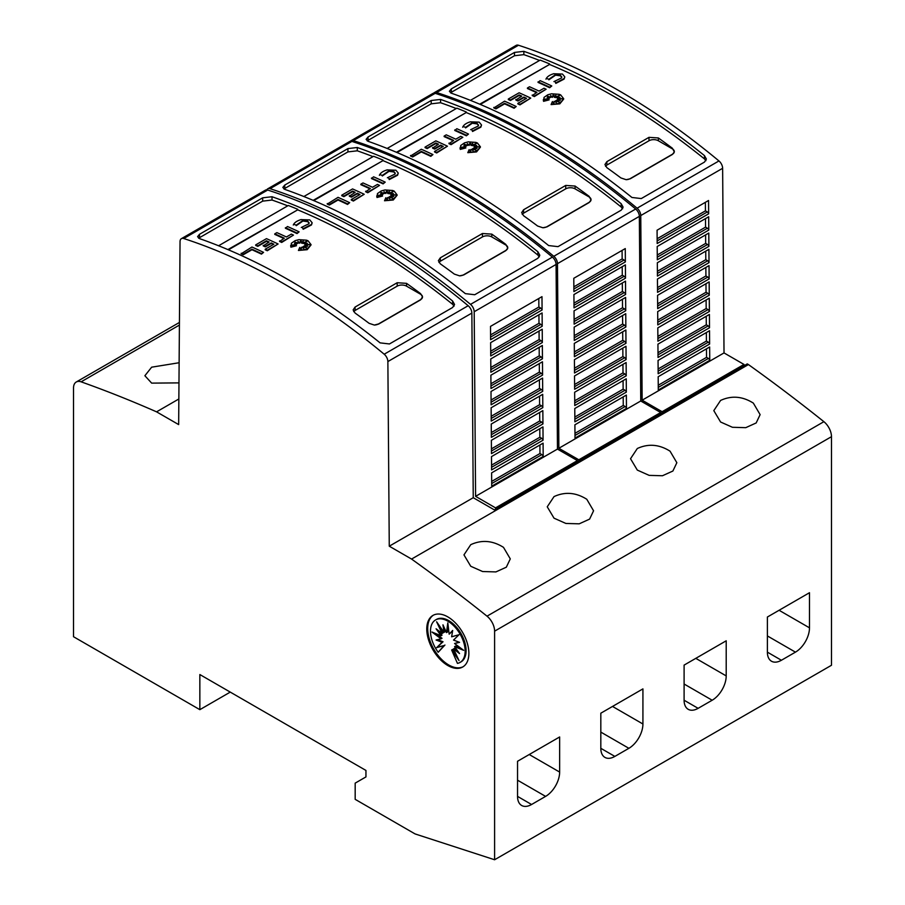<?xml version="1.0" encoding="UTF-8"?>
<svg xmlns="http://www.w3.org/2000/svg" width="905" height="905" viewBox="0 0 905 905"><rect width="100%" height="100%" fill="white"/><g stroke="black" fill="none" stroke-linecap="round" stroke-linejoin="round"><path stroke-width="1.36" d="M284.068 283.887A661.668 382.023 60 0 1 384.195 354.217A6.618 3.824 60 0 1 387.872 361.57L389.263 546.19L411.56 559.064A1521.848 878.642 60 0 1 487.014 616.169A13.236 7.636 60 0 1 494.605 631.17L494.605 859.75L415.067 833.924L355.179 799.341L355.179 783.13L365.948 776.92L365.948 770.438L199.847 674.542L199.847 709.667L73.52 636.724L73.52 388.053A13.236 7.636 60 0 1 76.269 382.001A13.236 7.636 60 0 1 81.111 381.831A1521.848 878.642 60 0 1 156.565 411.843L178.658 424.592L180.038 241.635A6.618 3.824 60 0 1 181.407 238.649A6.618 3.824 60 0 1 183.715 238.524A661.668 382.023 60 0 1 284.068 283.887M494.605 859.75L831.48 665.266L831.48 436.685A13.236 7.636 -120 0 0 823.889 421.685A1521.848 878.642 -120 0 0 748.435 364.579L747.259 363.901L494.379 509.9L473.247 497.705L471.856 313.085A6.618 3.824 -120 0 0 468.179 305.72A661.668 382.023 -120 0 0 368.052 235.402A661.668 382.023 -120 0 0 267.699 190.039A6.618 3.824 -120 0 0 265.391 190.163L181.407 238.649M362.317 238.705A661.668 382.023 60 0 1 452.613 301.003L454.559 304.465L452.613 307.496L389.455 343.957L380.1 342.871A661.668 382.023 -120 0 0 289.792 280.573A661.668 382.023 -120 0 0 199.496 238.603L197.561 236.669L199.496 234.293L262.665 197.822L272.02 196.736A661.668 382.023 60 0 1 362.317 238.705M263.559 252.359L261.455 254.124A657.697 379.727 -120 0 0 251.941 249.735L243.275 254.735A657.697 379.727 -120 0 0 241.171 253.796L251.941 247.031A657.697 379.727 60 0 1 263.559 252.359L261.455 253.581A657.697 379.727 -120 0 0 251.941 249.192L243.275 254.192A657.697 379.727 -120 0 0 241.171 253.253M305.652 242.314L302.96 243.502L303.254 240.99L301.693 242.732L300.867 240.051L299.781 242.687L297.915 241.42L298.243 243.219L294.363 241.827L297.123 243.694L294.487 243.479L296.365 244.667L291.806 245.029L296.478 245.741L290.912 246.646L291.399 243.253L295.143 240.651L298.876 239.655L306.546 240.187L308.062 240.809L311.06 244.644L307.168 249.169L298.435 250.459L299.77 247.416L301.06 250.097L301.478 247.223A657.697 379.727 60 0 1 303.752 248.4L302.915 246.646L307.27 248.287L303.899 246.081L307.632 246.296L304.872 245.266L309.849 244.599L304.781 244.293L307.304 243.287L304.069 243.524L307.327 241.035L302.96 242.959M303.164 241.635L301.693 243.275L300.867 240.583L299.781 243.23L298.028 242.042M298.243 243.219L296.059 242.97M297.123 243.694L295.471 244.101M296.365 244.667L294.125 245.379M296.478 245.741L290.912 247.189L290.641 245.64M311.048 244.916L307.168 249.701L298.435 250.459M303.413 248.219L302.915 246.646M305.313 247.54L303.899 246.081M305.913 246.194L304.872 245.266M307.089 244.972L304.781 244.293M305.652 243.943L304.069 243.524M312.112 222.981L311.467 224.96L303.186 229.259L302.315 227.279L303.186 229.259M309.125 223.15L307.689 221.668L302.191 220.933L307.689 221.137L309.148 222.879L308.729 223.942M302.361 221.42L296.207 225.684M296.467 225.13L293.616 224.327L296.467 225.13M299.114 231.838L297.01 233.592A657.697 379.727 -120 0 0 285.392 228.264L287.496 226.51A657.697 379.727 60 0 1 299.114 231.838L297.01 233.049A657.697 379.727 -120 0 0 285.392 227.721M293.469 235.096L281.693 242.438A657.697 379.727 -120 0 0 279.588 241.454L284.294 238.185A657.697 379.727 -120 0 0 274.781 233.852L276.896 232.63A657.697 379.727 60 0 1 286.41 236.974L291.365 234.112A657.697 379.727 60 0 1 293.469 235.096L281.693 241.895A657.697 379.727 -120 0 0 279.588 240.911M283.785 238.49A657.697 379.727 -120 0 0 274.781 234.395L274.781 233.852M273.378 244.497A657.697 379.727 -120 0 0 271.195 243.49L265.323 246.873A657.697 379.727 -120 0 0 263.219 245.911L269.09 241.986A657.697 379.727 -120 0 0 266.477 240.798L257.789 245.821A657.697 379.727 -120 0 0 255.685 244.882L266.477 238.649A657.697 379.727 60 0 1 278.095 243.977L267.303 250.21A657.697 379.727 -120 0 0 265.199 249.214L273.887 244.192A657.697 379.727 -120 0 0 271.195 242.947L265.323 246.33A657.697 379.727 -120 0 0 263.219 245.368M268.57 242.28A657.697 379.727 -120 0 0 266.477 241.341L257.789 246.364A657.697 379.727 -120 0 0 255.685 245.425L255.685 244.882M278.095 243.977L267.303 250.753A657.697 379.727 -120 0 0 265.199 249.757L265.199 249.214M454.118 306.071L452.613 304.306A657.697 379.727 -120 0 0 435.757 291.093A657.709 379.727 -120 0 0 431.085 287.552A657.697 379.727 -120 0 0 417.047 277.281A657.709 379.727 -120 0 0 412.363 273.966A657.697 379.727 -120 0 0 362.317 241.952A657.697 379.727 -120 0 0 297.7 209.847L228.456 249.825M301.003 219.61L309.793 219.915L312.123 222.709L311.467 224.417L303.186 228.727M433.676 93.181A6.618 3.824 60 0 1 434.298 92.649A6.618 3.824 60 0 1 436.606 92.525A661.668 382.023 60 0 1 536.948 137.888A661.668 382.023 60 0 1 637.086 208.207A6.618 3.824 60 0 1 640.763 215.56L642.143 400.191L662.109 411.707L662.109 413.065M662.109 411.707L743.989 364.444L724.023 352.916L722.631 168.296A6.618 3.824 -120 0 0 718.955 160.943A661.668 382.023 -120 0 0 618.828 90.613A661.668 382.023 -120 0 0 518.486 45.25A6.618 3.824 -120 0 0 516.178 45.374L434.298 92.649M614.156 93.317A661.668 382.023 60 0 1 704.452 155.603L706.386 159.076L704.452 162.097L641.283 198.568L631.928 197.471A661.668 382.023 -120 0 0 541.631 135.184A661.668 382.023 -120 0 0 451.335 93.204L449.389 91.269L451.335 88.894L514.493 52.433L523.848 51.336A661.668 382.023 60 0 1 614.156 93.317M516.212 106.496L514.108 108.249A657.697 379.727 -120 0 0 504.594 103.86L495.929 108.871A657.697 379.727 -120 0 0 493.825 107.933L504.594 101.168A657.697 379.727 60 0 1 516.212 106.496L514.108 107.718A657.697 379.727 -120 0 0 504.594 103.328L495.929 108.329A657.697 379.727 -120 0 0 493.825 107.39M558.306 96.45L555.613 97.638L555.908 95.116L554.346 96.869L553.521 94.177L552.435 96.824L550.568 95.557L550.896 97.344L547.016 95.964L549.776 97.831L547.14 97.616L549.018 98.792L544.459 99.165L549.131 99.878L543.566 100.783L544.052 97.378L547.797 94.776L551.53 93.792L559.2 94.312L560.715 94.935L563.713 98.781L559.822 103.294L551.088 104.595L552.423 101.541L553.702 104.233L554.131 101.36A657.697 379.727 60 0 1 556.405 102.537L555.568 100.772L559.923 102.412L556.541 100.206L560.274 100.432L557.525 99.403L562.503 98.724L557.435 98.43L559.957 97.412L556.722 97.661L559.969 95.172L555.613 97.095M555.817 95.772L554.346 97.412L553.521 94.72L552.435 97.367L550.681 96.168M550.896 97.344L548.713 97.107M549.776 97.831L548.125 98.238M549.018 98.792L546.778 99.516M549.131 99.878L543.566 101.326L543.283 99.776M563.702 99.052L559.822 103.837L551.088 104.595M556.066 102.356L555.568 100.772M557.966 101.677L556.541 100.206M558.566 100.331L557.525 99.403M559.731 99.097L557.435 98.43M558.294 98.079L556.722 97.661M564.765 77.117L564.109 79.086L555.84 83.396L554.969 81.416L555.84 83.396M561.767 77.276L560.342 75.805L554.844 75.058L560.342 75.262L561.801 77.004L561.383 78.068M555.014 75.556L548.86 79.81M549.12 79.267L546.269 78.464L549.12 79.267M551.767 85.975L549.663 87.728A657.697 379.727 -120 0 0 538.045 82.4L540.149 80.647A657.697 379.727 60 0 1 551.767 85.975L549.663 87.185A657.697 379.727 -120 0 0 538.045 81.857M546.122 89.233L534.346 96.575A657.697 379.727 -120 0 0 532.231 95.579L536.948 92.321A657.697 379.727 -120 0 0 527.434 87.977L529.538 86.767A657.697 379.727 60 0 1 539.052 91.1L544.018 88.238A657.697 379.727 60 0 1 546.122 89.233L534.346 96.032A657.697 379.727 -120 0 0 532.231 95.036M536.439 92.615A657.697 379.727 -120 0 0 527.434 88.52L527.434 87.977M526.02 98.634A657.697 379.727 -120 0 0 523.848 97.616L517.977 101.009A657.697 379.727 -120 0 0 515.873 100.048L521.744 96.111A657.697 379.727 -120 0 0 519.131 94.935L510.443 99.957A657.697 379.727 -120 0 0 508.327 99.007L519.131 92.774A657.697 379.727 60 0 1 530.749 98.102L519.956 104.335A657.697 379.727 -120 0 0 517.841 103.351L526.54 98.328A657.697 379.727 -120 0 0 523.848 97.084L517.977 100.466A657.697 379.727 -120 0 0 515.873 99.505M521.223 96.416A657.697 379.727 -120 0 0 519.131 95.478L510.443 100.489A657.697 379.727 -120 0 0 508.327 99.55L508.327 99.007M530.749 98.102L519.956 104.878A657.697 379.727 -120 0 0 517.841 103.894L517.841 103.351M705.945 160.671L704.452 158.907A657.697 379.727 -120 0 0 687.596 145.694A657.709 379.727 -120 0 0 682.913 142.153A657.697 379.727 -120 0 0 668.874 131.881A657.709 379.727 -120 0 0 664.202 128.567A657.697 379.727 -120 0 0 614.156 96.552A657.697 379.727 -120 0 0 549.527 64.459L480.295 104.437M553.645 73.746L562.446 74.052L564.777 76.846L564.109 78.543L555.84 82.853M350.393 141.27A6.618 3.824 60 0 1 351.016 140.728A6.618 3.824 60 0 1 353.323 140.603A661.668 382.023 60 0 1 453.665 185.966A661.668 382.023 60 0 1 553.803 256.296A6.618 3.824 60 0 1 557.48 263.649L558.86 448.269L578.827 459.797L578.827 461.143M578.827 459.797L660.707 412.522L640.74 400.994L639.349 216.374A6.618 3.824 -120 0 0 635.672 209.021A661.668 382.023 -120 0 0 535.545 138.691A661.668 382.023 -120 0 0 435.203 93.328A6.618 3.824 -120 0 0 432.895 93.453L351.016 140.728M530.873 141.395A661.668 382.023 60 0 1 621.169 203.693L623.104 207.155L621.169 210.186L558 246.646L548.645 245.56A661.668 382.023 -120 0 0 458.349 183.263A661.668 382.023 -120 0 0 368.052 141.293L366.106 139.359L368.052 136.983L431.21 100.512L440.565 99.426A661.668 382.023 60 0 1 530.873 141.395M432.929 154.574L430.825 156.339A657.697 379.727 -120 0 0 421.311 151.95L412.646 156.95A657.697 379.727 -120 0 0 410.542 156.011L421.311 149.246A657.697 379.727 60 0 1 432.929 154.574L430.825 155.796A657.697 379.727 -120 0 0 421.311 151.407L412.646 156.407A657.697 379.727 -120 0 0 410.542 155.468M475.023 144.529L472.331 145.716L472.625 143.205L471.064 144.947L470.238 142.266L469.152 144.902L467.285 143.635L467.614 145.434L463.733 144.042L466.494 145.909L463.858 145.694L465.736 146.882L461.177 147.244L465.849 147.956L460.283 148.861L460.769 145.467L464.514 142.866L468.247 141.87L475.917 142.402L477.433 143.024L480.431 146.859L476.539 151.384L467.806 152.674L469.141 149.63L470.43 152.311L470.849 149.438A657.697 379.727 60 0 1 473.123 150.615L472.286 148.861L476.641 150.501L473.258 148.296L477.003 148.511L474.243 147.481L479.22 146.814L474.152 146.508L476.675 145.501L473.439 145.739L476.686 143.25L472.331 145.173M472.534 143.85L471.064 145.49L470.238 142.798L469.152 145.445L467.399 144.257M467.614 145.434L465.43 145.185M466.494 145.909L464.842 146.316M465.736 146.882L463.496 147.594M465.849 147.956L460.283 149.404L460.012 147.854M480.419 147.13L476.539 151.916L467.806 152.674M472.783 150.434L472.286 148.861M474.684 149.755L473.258 148.296M475.283 148.409L474.243 147.481M476.46 147.187L474.152 146.508M475.023 146.157L473.439 145.739M481.483 125.195L480.838 127.175L472.557 131.474L471.686 129.494L472.557 131.474M478.496 125.365L477.059 123.883L471.562 123.148L477.059 123.352L478.519 125.094L478.1 126.157M471.731 123.634L465.577 127.899M465.837 127.345L462.987 126.542L465.837 127.345M468.485 134.053L466.38 135.807A657.697 379.727 -120 0 0 454.763 130.478L456.867 128.725A657.697 379.727 60 0 1 468.485 134.053L466.38 135.264A657.697 379.727 -120 0 0 454.763 129.935M462.84 137.311L451.063 144.653A657.697 379.727 -120 0 0 448.959 143.669L453.665 140.399A657.697 379.727 -120 0 0 444.151 136.067L446.256 134.845A657.697 379.727 60 0 1 455.769 139.189L460.736 136.327A657.697 379.727 60 0 1 462.84 137.311L451.063 144.11A657.697 379.727 -120 0 0 448.959 143.126M453.156 140.705A657.697 379.727 -120 0 0 444.151 136.61L444.151 136.067M442.737 146.712A657.697 379.727 -120 0 0 440.565 145.705L434.694 149.087A657.697 379.727 -120 0 0 432.59 148.126L438.461 144.2A657.697 379.727 -120 0 0 435.848 143.013L427.16 148.035A657.697 379.727 -120 0 0 425.056 147.096L435.848 140.863A657.697 379.727 60 0 1 447.466 146.191L436.674 152.425A657.697 379.727 -120 0 0 434.57 151.429L443.258 146.406A657.697 379.727 -120 0 0 440.565 145.162L434.694 148.544A657.697 379.727 -120 0 0 432.59 147.583M437.941 144.495A657.697 379.727 -120 0 0 435.848 143.556L427.16 148.578A657.697 379.727 -120 0 0 425.056 147.639L425.056 147.096M447.466 146.191L436.674 152.968A657.697 379.727 -120 0 0 434.57 151.972L434.57 151.429M622.663 208.761L621.169 206.996A657.697 379.727 -120 0 0 604.314 193.772A657.709 379.727 -120 0 0 599.63 190.242A657.697 379.727 -120 0 0 585.592 179.971A657.709 379.727 -120 0 0 580.919 176.656A657.697 379.727 -120 0 0 530.873 144.642A657.697 379.727 -120 0 0 466.245 112.537L397.012 152.515M470.374 121.824L479.164 122.13L481.494 124.924L480.838 126.632L472.557 130.942M266.783 189.858A6.618 3.824 60 0 1 267.733 188.817A6.618 3.824 60 0 1 270.041 188.681A661.668 382.023 60 0 1 370.383 234.044A661.668 382.023 60 0 1 470.521 304.374A6.618 3.824 60 0 1 474.197 311.727L475.589 496.347L495.544 507.875L495.544 509.221M495.544 507.875L577.424 460.6L557.457 449.084L556.077 264.452A6.618 3.824 -120 0 0 552.401 257.099A661.668 382.023 -120 0 0 452.262 186.781A661.668 382.023 -120 0 0 351.921 141.418A6.618 3.824 -120 0 0 349.613 141.542L267.733 188.817M447.59 189.484A661.668 382.023 60 0 1 537.887 251.771L539.821 255.233L537.887 258.264L474.729 294.736L465.362 293.639A661.668 382.023 -120 0 0 375.066 231.352A661.668 382.023 -120 0 0 284.77 189.371L282.824 187.437L284.77 185.061L347.927 148.59L357.283 147.504A661.668 382.023 60 0 1 447.59 189.484M349.658 202.663L347.543 204.417A657.697 379.727 -120 0 0 338.029 200.028L329.363 205.039A657.697 379.727 -120 0 0 327.259 204.089L338.029 197.335A657.697 379.727 60 0 1 349.658 202.663L347.543 203.874A657.697 379.727 -120 0 0 338.029 199.485L329.363 204.496A657.697 379.727 -120 0 0 327.259 203.557M391.741 192.618L389.048 193.806L389.342 191.283L387.781 193.036L386.955 190.344L385.869 192.991L384.003 191.724L384.331 193.512L380.451 192.132L383.211 193.987L380.575 193.783L382.453 194.96L377.894 195.322L382.566 196.046L377 196.951L377.487 193.546L381.231 190.944L384.964 189.959L392.634 190.48L394.161 191.102L397.148 194.948L393.256 199.462L384.523 200.763L385.858 197.709L387.148 200.39L387.578 197.528A657.697 379.727 60 0 1 389.84 198.693L389.003 196.939L393.358 198.58L389.987 196.374L393.72 196.6L390.971 195.571L395.938 194.892L390.87 194.598L393.392 193.58L390.157 193.817L393.415 191.34L389.048 193.263M389.252 191.928L387.781 193.568L386.955 190.887L385.869 193.523L384.116 192.335M384.331 193.512L382.148 193.274M383.211 193.987L381.559 194.394M382.453 194.96L380.213 195.684M382.566 196.046L377 197.494L376.729 195.944M397.137 195.22L393.256 200.005L384.523 200.763M389.501 198.523L389.003 196.939M391.401 197.844L389.987 196.374M392.001 196.498L390.971 195.571M393.177 195.265L390.87 194.598M391.741 194.247L390.157 193.817M398.2 173.285L397.555 175.253L389.274 179.563L388.403 177.572L389.274 179.563M395.214 173.443L393.777 171.973L388.279 171.226L393.777 171.43L395.236 173.172L394.818 174.235M388.46 171.724L382.295 175.977M382.555 175.434L379.704 174.62L382.555 175.434M385.213 182.131L383.098 183.885A657.697 379.727 -120 0 0 371.48 178.557L373.584 176.803A657.697 379.727 60 0 1 385.213 182.131L383.098 183.353A657.697 379.727 -120 0 0 371.48 178.025M379.557 185.401L367.781 192.742A657.697 379.727 -120 0 0 365.677 191.747L370.383 188.489A657.697 379.727 -120 0 0 360.869 184.145L362.984 182.934A657.697 379.727 60 0 1 372.498 187.267L377.453 184.405A657.697 379.727 60 0 1 379.557 185.401L367.781 192.199A657.697 379.727 -120 0 0 365.677 191.204M369.873 188.783A657.697 379.727 -120 0 0 360.869 184.688L360.869 184.145M359.466 194.79A657.697 379.727 -120 0 0 357.283 193.783L351.411 197.177A657.697 379.727 -120 0 0 349.307 196.204L355.179 192.279A657.697 379.727 -120 0 0 352.565 191.102L343.877 196.114A657.697 379.727 -120 0 0 341.773 195.175L352.565 188.941A657.697 379.727 60 0 1 364.195 194.27L353.391 200.503A657.697 379.727 -120 0 0 351.287 199.519L359.975 194.496A657.697 379.727 -120 0 0 357.283 193.24L351.411 196.634A657.697 379.727 -120 0 0 349.307 195.672M354.658 192.584A657.697 379.727 -120 0 0 352.565 191.634L343.877 196.657A657.697 379.727 -120 0 0 341.773 195.718L341.773 195.175M364.195 194.27L353.391 201.046A657.697 379.727 -120 0 0 351.287 200.05L351.287 199.519M539.38 256.839L537.887 255.074A657.697 379.727 -120 0 0 521.031 241.861A657.709 379.727 -120 0 0 516.348 238.32A657.697 379.727 -120 0 0 502.309 228.049A657.709 379.727 -120 0 0 497.637 224.734A657.697 379.727 -120 0 0 447.59 192.72A657.697 379.727 -120 0 0 382.973 160.626L313.73 200.593M387.091 169.902L395.892 170.219L398.211 173.013L397.555 174.71L389.274 179.02M753.345 403.11L760.121 414.637L756.173 422.952L745.754 427.669L732.439 427.284L720.595 422.013L713.807 410.632L720.595 400.429C731.579 395.372 742.496 396.266 753.345 403.11M670.062 451.188L676.85 462.715L672.89 471.03L662.471 475.747L649.168 475.374L637.312 470.091L630.525 458.722L637.312 448.507C648.297 443.45 659.213 444.344 670.062 451.188M586.779 499.266L593.567 510.793L589.608 519.108L579.2 523.825L565.885 523.452L554.03 518.18L547.242 506.8L554.03 496.596C565.014 491.539 575.931 492.433 586.779 499.266M503.497 547.355L510.284 558.883L506.325 567.197L495.917 571.915L482.603 571.53L470.747 566.259L463.96 554.878L470.747 544.674C481.731 539.618 492.648 540.511 503.497 547.355M178.975 382.883L151.655 383.12L144.879 375.733L151.655 367.181L179.122 362.735M463.168 666.714A29.775 17.195 60 0 1 448.756 664.983A29.775 17.195 60 0 1 429.434 639.168A29.775 17.195 60 0 1 433.405 615.162M447.817 616.893A29.775 17.195 60 0 1 467.274 643.138A29.775 17.195 60 0 1 462.704 666.996A29.775 17.195 60 0 1 447.817 665.526A29.775 17.195 60 0 1 428.37 639.281A29.775 17.195 60 0 1 432.929 615.423A29.775 17.195 60 0 1 447.817 616.893M447.817 621.158A24.526 14.152 60 0 1 463.835 642.765A24.526 14.152 60 0 1 460.079 662.415A24.526 14.152 60 0 1 457.455 663.388L451.64 649.994L459.027 660.593L453.541 648.896L459.559 653.58L454.57 646.623L463.665 650.333L454.57 643.523L459.559 642.346L453.541 640.073L459.027 634.71L451.64 636.792L452.681 630.434L449.163 634.167L447.817 622.889L446.482 632.618L442.964 624.823L444.004 632.38L436.617 621.78L442.104 633.477L436.086 628.794L441.074 635.74L431.979 632.041L441.074 638.84L436.086 640.016L442.104 642.29L436.617 647.652L444.004 645.582L438.19 652.267A24.526 14.152 60 0 1 435.565 619.948A24.526 14.152 60 0 1 447.817 621.158M435.565 619.948L436.493 619.405A24.526 14.152 60 0 1 448.756 620.626A24.526 14.152 60 0 1 464.774 642.233A24.526 14.152 60 0 1 461.018 661.883L460.079 662.415M456.324 654.824L452.579 649.451L451.64 649.994M457.5 650.706L454.468 648.353L453.541 648.896M460.962 648.308L455.498 646.091L454.57 646.623M459.039 642.154L454.57 643.523M452.591 630.989L449.163 634.167M448.224 626.249L447.421 632.086L446.482 632.618M444.412 628.047L444.932 631.837L444.004 632.38M440.26 627.007L443.043 632.934L442.104 633.477M439.083 631.124L442.013 635.197L441.074 635.74M435.622 633.523L442.013 638.297L441.074 638.84M437.534 639.677L443.043 641.758L442.104 642.29M443.043 641.758L436.617 647.652M437.556 647.109L444.004 645.582M444.932 645.039L438.19 652.267M230.266 692.099L199.847 709.667M559.641 772.078A19.853 11.46 -60 0 1 545.602 796.389L531.574 804.5A19.853 11.46 -60 0 1 521.642 805.473A19.853 11.46 -60 0 1 517.536 796.389L517.536 761.275L559.641 736.964L559.641 772.078L529.233 754.521M642.923 724A19.853 11.46 -60 0 1 628.885 748.311L614.857 756.41A19.853 11.46 -60 0 1 604.925 757.394A19.853 11.46 -60 0 1 600.818 748.311L600.818 713.197L642.923 688.886L642.923 724L612.515 706.443M726.206 675.911A19.853 11.46 -60 0 1 712.167 700.232L698.128 708.332A19.853 11.46 -60 0 1 688.207 709.316A19.853 11.46 -60 0 1 684.101 700.221L684.101 665.107L726.206 640.797L726.206 675.911L695.798 658.354M809.489 627.832A19.853 11.46 -60 0 1 795.45 652.143L781.411 660.254A19.853 11.46 -60 0 1 771.49 661.227A19.853 11.46 -60 0 1 767.383 652.143L767.383 617.029L809.489 592.718L809.489 627.832L779.081 610.275M479.718 104.188L549.527 64.459M470.43 100.365L540.172 60.103A661.668 382.023 60 0 1 549.527 63.882M539.572 60.454A657.697 379.727 -120 0 0 523.848 54.639L514.493 55.737L450.452 92.808M396.435 152.278L466.245 112.537M387.148 148.454L456.889 108.181A661.668 382.023 60 0 1 466.245 111.971M456.29 108.532A657.697 379.727 -120 0 0 440.565 102.729L431.21 103.826L367.181 140.886M313.153 200.356L382.973 160.626M303.865 196.532L373.607 156.271A661.668 382.023 60 0 1 382.973 160.049M373.007 156.61A657.697 379.727 -120 0 0 357.283 150.807L347.927 151.904L283.899 188.975M507.728 248.106L505.827 250.64L463.711 274.95L459.593 275.855L454.355 274.113A657.697 379.727 -120 0 0 440.316 263.841L438.382 260.697L440.316 257.823L482.433 233.513L491.788 234.124A657.697 379.727 60 0 1 505.827 244.395L507.739 248.049A6.618 3.824 180 0 1 505.827 250.436L463.711 274.747A6.618 3.824 180 0 1 459.593 275.855M438.925 262.427A6.618 3.824 180 0 1 440.316 261.24L482.433 236.929A6.618 3.824 180 0 1 491.788 236.929L505.827 245.029A6.618 3.824 180 0 1 507.762 247.71M387.363 177.776L394.897 174.133M379.376 175.332C380.417 172.912 383.064 171.079 387.317 169.846M388.46 171.181L382.295 175.446M543.181 456.482L491.72 486.189L491.619 472.874L543.091 443.167L543.181 456.482A1.98 1.143 60 0 0 541.857 454.615L539.968 453.518L539.912 445M543.068 440.203L491.596 469.91L491.494 456.595L542.966 426.889L543.068 440.203A1.98 1.143 60 0 0 541.733 438.337L539.855 437.251L539.787 428.721M542.943 423.925L491.472 453.631L491.37 440.316L542.842 410.61L542.943 423.925A1.98 1.143 60 0 0 541.609 422.058L539.731 420.972L539.663 412.442M542.819 407.646L491.347 437.353L491.257 424.049L542.717 394.331L542.819 407.646A1.98 1.143 60 0 0 541.484 405.779L539.606 404.693L539.538 396.164M542.695 391.367L491.234 421.074L491.132 407.77L542.593 378.052L542.695 391.367A1.98 1.143 60 0 0 541.371 389.501L539.482 388.415L539.414 379.885M542.57 375.089L491.11 404.807L491.008 391.492L542.468 361.774L542.57 375.089A1.98 1.143 60 0 0 541.247 373.222L539.357 372.136L539.301 363.606M542.446 358.81L490.985 388.528L490.883 375.213L542.355 345.495L542.446 358.81A1.98 1.143 60 0 0 541.122 356.943L539.233 355.857L539.176 347.328M542.333 342.531L490.861 372.249L490.759 358.934L542.231 329.216L542.333 342.531A1.98 1.143 60 0 0 540.998 340.665L539.12 339.579L539.052 331.049M542.208 326.252L490.736 355.97L490.634 342.656L542.106 312.938L542.208 326.252A1.98 1.143 60 0 0 540.873 324.386L538.995 323.3L538.928 314.77M542.084 309.974L490.612 339.692L490.521 326.377L541.982 296.659L542.084 309.974A1.98 1.143 60 0 0 540.749 308.107L538.871 307.021L538.803 298.492M539.968 453.518L491.687 481.403M539.855 437.251L491.562 465.125M539.731 420.972L491.438 448.846M539.606 404.693L491.313 432.567M539.482 388.415L491.189 416.289M539.357 372.136L491.076 400.01M539.233 355.857L490.951 383.731M539.12 339.579L490.827 367.453M538.995 323.3L490.702 351.174M538.871 307.021L490.578 334.895M557.457 449.084L475.589 496.347M577.424 460.6L577.424 461.957M591.01 200.016L589.11 202.562L546.993 226.872L542.864 227.766L537.638 226.035A657.697 379.727 -120 0 0 523.599 215.752L521.665 212.618L523.599 209.745L565.716 185.435L575.071 186.045A657.697 379.727 60 0 1 589.11 196.317L591.022 199.971A6.618 3.824 180 0 1 589.11 202.358L546.993 226.669A6.618 3.824 180 0 1 542.864 227.766M522.208 214.338A6.618 3.824 180 0 1 523.599 213.161L565.716 188.851A6.618 3.824 180 0 1 575.071 188.851L589.11 196.951A6.618 3.824 180 0 1 591.044 199.632M470.645 129.687L478.179 126.055M462.659 127.243C463.699 124.822 466.347 123.001 470.6 121.756M471.731 123.091L465.577 127.356M626.464 408.393L575.003 438.111L574.901 424.796L626.362 395.078L626.464 408.393A1.98 1.143 60 0 0 625.14 406.526L623.251 405.44L623.194 396.922M626.339 392.114L574.879 421.832L574.777 408.517L626.249 378.799L626.339 392.114A1.98 1.143 60 0 0 625.016 390.247L623.126 389.161L623.07 380.643M626.226 375.835L574.754 405.553L574.652 392.238L626.124 362.532L626.226 375.835A1.98 1.143 60 0 0 624.891 373.969L623.013 372.883L622.945 364.364M626.102 359.557L574.63 389.274L574.528 375.96L626 346.253L626.102 359.557A1.98 1.143 60 0 0 624.767 357.69L622.889 356.604L622.821 348.086M625.977 343.289L574.505 372.996L574.415 359.681L625.875 329.974L625.977 343.289A1.98 1.143 60 0 0 624.642 341.411L622.764 340.325L622.697 331.807M625.853 327.01L574.392 356.717L574.29 343.402L625.751 313.696L625.853 327.01A1.98 1.143 60 0 0 624.529 325.133L622.64 324.047L622.572 315.528M625.728 310.732L574.268 340.438L574.166 327.124L625.626 297.417L625.728 310.732A1.98 1.143 60 0 0 624.405 308.854L622.516 307.768L622.459 299.25M625.604 294.453L574.143 324.16L574.042 310.845L625.513 281.138L625.604 294.453A1.98 1.143 60 0 0 624.28 292.575L622.391 291.489L622.335 282.971M625.491 278.174L574.019 307.881L573.917 294.566L625.389 264.86L625.491 278.174A1.98 1.143 60 0 0 624.156 276.297L622.278 275.211L622.21 266.692M625.366 261.896L573.894 291.602L573.793 278.288L625.265 248.581L625.366 261.896A1.98 1.143 60 0 0 624.031 260.029L622.154 258.932L622.086 250.414M623.251 405.44L574.969 433.325M623.126 389.161L574.845 417.047M623.013 372.883L574.72 400.768M622.889 356.604L574.596 384.489M622.764 340.325L574.471 368.211M622.64 324.047L574.347 351.932M622.516 307.768L574.234 335.653M622.391 291.489L574.109 319.375M622.278 275.211L573.985 303.096M622.154 258.932L573.861 286.817M640.74 400.994L558.86 448.269M660.707 412.522L660.707 413.868M674.293 151.938L672.381 154.472L630.276 178.783L626.147 179.688L620.921 177.946A657.697 379.727 -120 0 0 606.882 167.674L604.947 164.529L606.882 161.656L648.987 137.345L658.354 137.956A657.697 379.727 60 0 1 672.381 148.239L674.304 151.893A6.618 3.824 180 0 1 672.381 154.269L630.276 178.579A6.618 3.824 180 0 1 626.147 179.688M605.49 166.26A6.618 3.824 180 0 1 606.882 165.072L648.987 140.761A6.618 3.824 180 0 1 658.354 140.761L672.381 148.873A6.618 3.824 180 0 1 674.327 151.554M553.928 81.608L561.462 77.977M545.941 79.165C546.982 76.744 549.629 74.911 553.883 73.678M555.014 75.013L548.86 79.278M709.746 360.314L658.286 390.032L658.184 376.718L709.644 347L709.746 360.314A1.98 1.143 60 0 0 708.423 358.448L706.534 357.362L706.466 348.832M709.622 344.036L658.161 373.754L658.059 360.439L709.531 330.721L709.622 344.036A1.98 1.143 60 0 0 708.298 342.169L706.409 341.083L706.353 332.554M709.509 327.757L658.037 357.475L657.935 344.16L709.407 314.442L709.509 327.757A1.98 1.143 60 0 0 708.174 325.891L706.285 324.805L706.228 316.275M709.384 311.478L657.912 341.196L657.811 327.882L709.282 298.164L709.384 311.478A1.98 1.143 60 0 0 708.049 309.612L706.172 308.526L706.104 299.996M709.26 295.2L657.788 324.918L657.697 311.603L709.158 281.885L709.26 295.2A1.98 1.143 60 0 0 707.925 293.333L706.047 292.247L705.979 283.718M709.135 278.921L657.675 308.639L657.573 295.324L709.034 265.606L709.135 278.921A1.98 1.143 60 0 0 707.812 277.054L705.923 275.968L705.855 267.439M709.011 262.642L657.55 292.36L657.449 279.045L708.909 249.328L709.011 262.642A1.98 1.143 60 0 0 707.687 260.776L705.798 259.69L705.742 251.16M708.887 246.364L657.426 276.082L657.324 262.767L708.796 233.049L708.887 246.364A1.98 1.143 60 0 0 707.563 244.497L705.674 243.411L705.617 234.881M708.773 230.085L657.302 259.803L657.2 246.488L708.672 216.77L708.773 230.085A1.98 1.143 60 0 0 707.439 228.218L705.561 227.132L705.493 218.603M708.649 213.806L657.177 243.524L657.075 230.209L708.547 200.491L708.649 213.806A1.98 1.143 60 0 0 707.314 211.94L705.436 210.854L705.368 202.324M706.534 357.362L658.252 385.236M706.409 341.083L658.127 368.957M706.285 324.805L658.003 352.679M706.172 308.526L657.878 336.4M706.047 292.247L657.754 320.121M705.923 275.968L657.63 303.842M705.798 259.69L657.516 287.564M705.674 243.411L657.392 271.285M705.561 227.132L657.268 255.006M705.436 210.854L657.143 238.728M724.023 352.916L642.143 400.191M743.989 364.444L743.989 365.79M301.274 227.472L308.809 223.84M293.288 225.028C294.329 222.607 296.976 220.786 301.229 219.542M302.361 220.877L296.207 225.141M353.685 311.637A6.618 3.824 180 0 1 355.077 310.46L397.182 286.15L397.182 282.733L355.077 307.044L353.131 309.917L355.077 313.051A657.697 379.727 -120 0 1 369.116 323.334L374.342 325.065L378.471 323.967A6.618 3.824 180 0 1 374.342 325.065M397.182 282.733L406.537 283.344A657.697 379.727 60 0 1 420.576 293.616L422.511 296.908L420.576 299.86L378.471 324.171M422.488 297.27A6.618 3.824 180 0 1 420.576 299.657L378.471 323.967M397.182 286.15A6.618 3.824 180 0 1 406.537 286.15L420.576 294.249A6.618 3.824 180 0 1 422.511 296.931M227.89 249.588L297.7 209.847M218.591 245.764L288.344 205.492A661.668 382.023 60 0 1 297.7 209.281M287.745 205.842A657.697 379.727 -120 0 0 272.02 200.039L262.665 201.136L198.625 238.196M473.247 497.705L389.263 546.19M748.435 364.579L411.56 559.064M178.851 398.981L156.565 411.843M468.179 305.72L384.195 354.217M718.955 160.943L637.086 208.207M635.672 209.021L553.803 256.296M552.401 257.099L470.521 304.374M517.536 780.189L545.602 796.389M517.536 796.389L531.574 804.5M600.818 732.1L628.885 748.311M600.818 748.311L614.857 756.41M684.101 684.022L712.167 700.232M684.101 700.232L698.128 708.332M767.383 635.932L795.45 652.143M767.383 652.143L781.411 660.254M704.452 158.907L704.452 155.603M523.848 54.639L523.848 51.336M621.169 206.996L621.169 203.693M440.565 102.729L440.565 99.426M537.887 255.074L537.887 251.771M357.283 150.807L357.283 147.504M440.316 261.24L440.316 257.823M482.433 236.929L482.433 233.513M491.788 236.929L491.788 234.124M505.827 245.029L505.827 244.395M541.857 454.615L491.698 483.564M541.733 438.337L491.573 467.285M541.609 422.058L491.449 451.007M541.484 405.779L491.336 434.728M541.371 389.501L491.211 418.461M541.247 373.222L491.087 402.182M541.122 356.943L490.963 385.903M540.998 340.665L490.838 369.625M540.873 324.386L490.725 353.346M540.749 308.107L490.601 337.067M556.077 264.452L474.197 311.727M284.77 188.376L284.77 185.061M347.927 151.904L347.927 148.59M351.921 141.418L270.041 188.681M523.599 213.161L523.599 209.745M565.716 188.851L565.716 185.435M575.071 188.851L575.071 186.045M589.11 196.951L589.11 196.317M625.14 406.526L574.98 435.486M625.016 390.247L574.856 419.207M624.891 373.969L574.732 402.929M624.767 357.69L574.618 386.65M624.642 341.411L574.494 370.371M624.529 325.133L574.37 354.093M624.405 308.854L574.245 337.814M624.28 292.575L574.121 321.535M624.156 276.297L573.996 305.257M624.031 260.029L573.883 288.978M639.349 216.374L557.48 263.649M368.052 140.286L368.052 136.983M431.21 103.826L431.21 100.512M435.203 93.328L353.323 140.603M606.882 165.072L606.882 161.656M648.987 140.761L648.987 137.345M658.354 140.761L658.354 137.956M672.381 148.873L672.381 148.239M708.423 358.448L658.263 387.408M708.298 342.169L658.139 371.129M708.174 325.891L658.014 354.851M708.049 309.612L657.89 338.572M707.925 293.333L657.777 322.293M707.812 277.054L657.652 306.014M707.687 260.776L657.528 289.736M707.563 244.497L657.403 273.457M707.439 228.218L657.279 257.178M707.314 211.94L657.166 240.9M722.631 168.296L640.763 215.56M451.335 92.208L451.335 88.894M514.493 55.737L514.493 52.433M518.486 45.25L436.606 92.525M355.077 310.46L355.077 307.044M406.537 286.15L406.537 283.344M420.576 294.249L420.576 293.616M199.496 237.596L199.496 234.293M262.665 201.136L262.665 197.822M272.02 200.039L272.02 196.736M452.613 304.306L452.613 301.003M267.699 190.039L183.715 238.524M471.856 313.085L387.872 361.57M823.889 421.685L487.014 616.169M831.48 436.685L494.605 631.17M179.405 325.076L81.111 381.831M179.428 322.44L76.269 382.001"/></g></svg>

